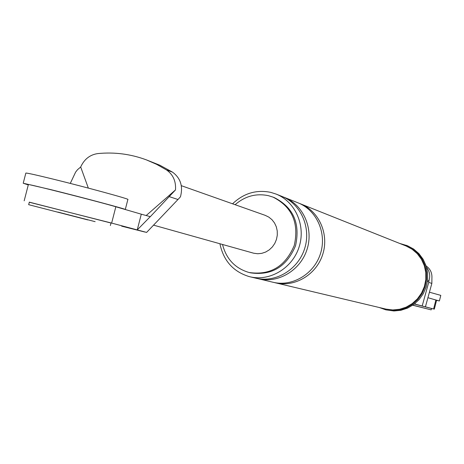 <?xml version="1.0" encoding="UTF-8"?>
<svg xmlns="http://www.w3.org/2000/svg" width="464" height="464" viewBox="0 0 464 464"><rect width="100%" height="100%" fill="white"/><g stroke="black" fill="none" stroke-linecap="round" stroke-linejoin="round"><path stroke-width="0.7" d="M432.964 299.17L439.385 300.962L436.56 300.353M429.397 292.192L440.8 295.377L439.391 300.962M412.745 305.219L431.166 309.871L431.52 308.473L414.369 304.042M431.166 309.871L412.838 305.155M412.763 305.208L422.768 307.731L412.821 305.167M28.287 184.921L23.223 183.234L50.704 189.596C83.613 197.757 127.612 209.531 125.303 209.525M25.839 173.136L25.851 173.072C27.074 172.944 36.256 174.98 53.389 179.179C86.565 187.311 130.732 199.381 127.873 199.474L125.297 209.496M110.362 225.545L111.012 223.033L29.319 202.147M87.783 219.913L28.664 204.676L87.783 219.913M57.878 212.06L95.132 221.659L57.878 212.06M427.883 297.691L435.876 300.017L433.602 308.983L414.474 303.961M433.602 308.983L431.514 308.508M422.194 305.944L428.713 282.39L431.845 283.423L431.914 278.139C432.216 272.931 430.285 268.865 426.126 265.947M431.845 283.423L425.43 306.803M428.713 282.39L429.049 280.343L427.408 281.706M414.642 303.827L416.318 304.43M435.876 300.017L436.583 300.254L434.321 309.186M379.291 307.516L385.868 309.853L393.953 310.973L400.931 310.283L407.641 308.09L413.784 304.483L419.067 299.628L423.255 293.747L426.149 287.106L427.617 280.012L427.588 272.791L426.068 265.779L423.133 259.289L418.917 253.628L413.615 249.04L407.479 245.74L399.597 243.403M429.049 280.343C430.453 275.558 429.635 271.272 426.578 267.473M385.868 309.853L392.805 310.694L399.794 310.004L406.522 307.806L412.682 304.193L417.977 299.326L422.176 293.428L425.076 286.769L426.549 279.653L426.52 272.414L425.001 265.379L422.054 258.877L417.826 253.199L412.513 248.6L406.365 245.294M274.253 282.53L385.984 309.105L392.77 309.94L399.614 309.273L406.203 307.127L412.235 303.595L417.42 298.833L421.532 293.062L424.374 286.543L425.813 279.583L425.784 272.496L424.287 265.611L421.405 259.248L417.258 253.692L412.055 249.203L406.023 245.972L299.315 203.371M222.523 244.482C226.275 258.976 235.039 268.291 248.82 272.426L249.185 272.519C270.367 275.5 285.406 266.452 294.298 245.357C299.199 222.998 292.134 206.932 273.11 197.148L268.424 195.675C256.116 193.128 245.015 196.139 235.115 204.705M219.913 243.751C223.497 260.751 233.253 271.695 249.18 276.585L249.87 276.759C269.944 281.683 292.517 268.14 299.129 246.894C305.979 225.724 295.353 201.631 276.115 194.08L270.698 192.357C256.348 189.469 243.635 193.285 232.563 203.8M250.16 272.751L250.531 272.844C271.666 275.825 286.671 266.794 295.539 245.752C300.428 223.445 293.381 207.414 274.398 197.652L273.11 197.148M275.483 282.843C294.768 287.576 316.413 274.659 322.735 254.365C329.278 234.146 319.046 211.103 300.562 203.841M257.143 278.458L273.023 282.257C292.384 287.007 314.122 274.033 320.473 253.651C327.039 233.334 316.773 210.198 298.213 202.907L282.988 196.846M249.87 276.759L255.838 278.174C275.726 283.057 298.085 269.659 304.633 248.634C311.408 227.685 300.875 203.841 281.81 196.353L276.115 194.08M258.454 278.794C278.261 283.661 300.527 270.321 307.04 249.4C313.786 228.543 303.294 204.81 284.304 197.351M70.279 183.419L75.62 172.103L77.546 169.667L80.684 166.999C84.245 159.198 89.941 154.727 97.776 153.584C114.405 151.937 130.587 154.025 146.317 159.848L156.623 164.343L166.477 169.923C173.089 174.545 176.094 181.215 175.485 189.933L150.313 216.671L141.288 214.182L137.245 229.912L146.618 232.412L177.967 199.508L169.464 196.701M88.334 188.094L80.684 166.999M175.485 189.933L146.189 215.534M146.317 159.848L159.894 165.248L172.55 172.167C180.577 178.118 183.21 186.331 180.45 196.817L177.967 199.508M121.667 226.165L146.618 232.412M141.288 214.182L115.843 206.764L111.644 223.085L137.245 229.912L150.266 216.659M111.644 223.085L29.296 202.246M115.843 206.764C98.426 201.591 27.08 183.489 28.374 184.568L28.368 184.602M153.543 225.144L253.721 253.222L257.729 253.75L261.783 253.344L265.692 252.027L269.277 249.858L272.356 246.941L274.792 243.409L276.463 239.43L277.292 235.196L277.234 230.91L276.3 226.774L274.531 222.987L272.014 219.727L268.871 217.146L265.246 215.36L181.296 185.67M144.762 232.012L121.771 226.188M172.55 172.167L166.477 169.923M23.223 183.234L25.851 173.072M28.664 204.676L29.325 202.136M249.185 272.519L250.531 272.844M24.174 200.819L28.374 184.568"/></g></svg>
